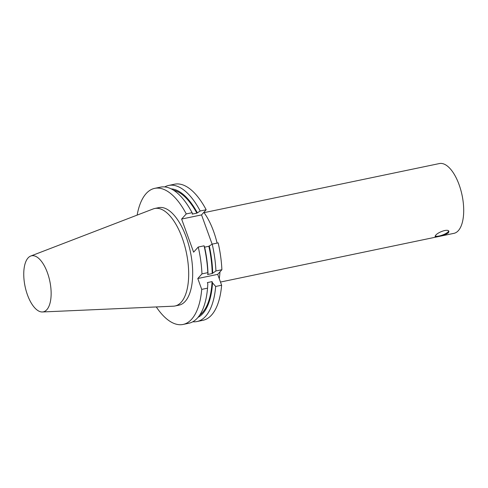 <?xml version="1.0" encoding="UTF-8"?>
<svg xmlns="http://www.w3.org/2000/svg" width="488" height="488" viewBox="0 0 488 488"><rect width="100%" height="100%" fill="white"/><g stroke="black" fill="none" stroke-linecap="round" stroke-linejoin="round"><path stroke-width="0.73" d="M448.496 232.721C446.477 234.295 443.391 235.46 439.237 236.21C436.73 236.778 435.351 236.845 435.089 236.418L435.595 235.411C437.681 232.288 448.246 228.317 448.899 231.422L448.496 232.721M435.15 236.027A7.344 2.025 160.1 0 0 439.157 236.003A7.344 2.025 160.1 0 0 448.637 231.025M197.786 278.52L201.971 273.878L207.803 272.658L207.998 273.994L207.504 274.537L212.201 273.554L215.934 270.962L221.887 269.724L217.697 274.366L221.631 285.224L215.678 286.468L212.53 282.875L212.073 281.606L207.376 282.582L207.833 283.857L207.546 288.164L201.715 289.378L197.786 278.52L217.697 274.366M30.726 256.041L153.189 208.937A49.8 21.984 78.2 0 1 154.708 208.486L158.716 207.65A49.8 21.984 78.2 0 1 188.563 244.384A49.8 21.984 78.2 0 1 185.178 301.407A49.8 21.984 78.2 0 1 179.053 305.146L175.046 305.982A49.8 21.984 78.2 0 1 173.478 306.183L42.389 311.972A28.64 12.645 78.2 0 1 25.065 286.401A28.64 12.645 78.2 0 1 30.726 256.041A28.64 12.645 78.2 0 1 48.483 275.933A28.64 12.645 78.2 0 1 46.817 309.709A28.64 12.645 78.2 0 1 42.389 311.972M207.998 273.994A66.118 29.195 78.2 0 0 204.564 246.818L204.076 245.818L198.244 247.032A69.51 30.689 78.2 0 1 201.971 273.878M198.244 247.032L193.614 252.174L181.621 219.057L186.257 213.915L192.083 212.695L192.577 213.701L192.187 214.128L196.884 213.152L200.22 210.999L206.168 209.761L201.538 214.903L212.127 244.165M137.134 215.11A69.51 30.689 78.2 0 1 154.69 188.356A69.51 30.689 78.2 0 1 186.257 213.915M201.715 289.378A69.51 30.689 78.2 0 1 183.079 324.447A69.51 30.689 78.2 0 1 156.288 306.94M204.076 245.818A69.51 30.689 78.2 0 1 207.803 272.658M207.546 288.164A69.51 30.689 78.2 0 1 188.905 323.227L183.079 324.447M221.887 269.724A69.51 30.689 78.2 0 0 218.16 242.878L212.207 244.122L208.876 246.269A65.056 28.719 78.2 0 1 212.201 273.554M208.876 246.269L204.637 247.154M209.261 245.842A66.118 29.195 78.2 0 1 212.695 273.012M212.207 244.122A69.51 30.689 78.2 0 1 215.934 270.962M181.621 219.057L201.538 214.903M164.712 186.916A69.51 30.689 78.2 0 1 168.647 185.446L174.6 184.202A69.51 30.689 78.2 0 1 206.168 209.761M168.647 185.446A69.51 30.689 78.2 0 1 200.22 210.999M215.678 286.468A69.51 30.689 78.2 0 1 197.042 321.531A69.51 30.689 78.2 0 1 192.845 321.757M221.631 285.224A69.51 30.689 78.2 0 1 202.99 320.293L197.042 321.531M171.209 188.874A66.118 29.195 78.2 0 1 197.274 212.719M212.53 282.875A66.118 29.195 78.2 0 1 198.012 317.365M173.618 190.253A65.056 28.719 78.2 0 1 196.884 213.152M212.073 281.606A65.056 28.719 78.2 0 1 199.671 315.138M154.69 188.356L160.515 187.142A69.51 30.689 78.2 0 1 192.083 212.695M154.708 208.486A49.8 21.984 78.2 0 1 184.555 245.22A49.8 21.984 78.2 0 1 181.17 302.243A49.8 21.984 78.2 0 1 175.046 305.982M203.831 212.359A49.977 22.064 78.2 0 1 217.093 243.103M219.966 271.853A49.977 22.064 78.2 0 1 219.283 278.746M216.343 240.139A35.648 15.738 78.2 0 1 217.142 243.091M204.045 212.652L439.383 163.553A35.648 15.738 78.2 0 1 460.751 189.844A35.648 15.738 78.2 0 1 458.324 230.665A35.648 15.738 78.2 0 1 453.944 233.343L220.478 282.052"/></g></svg>
